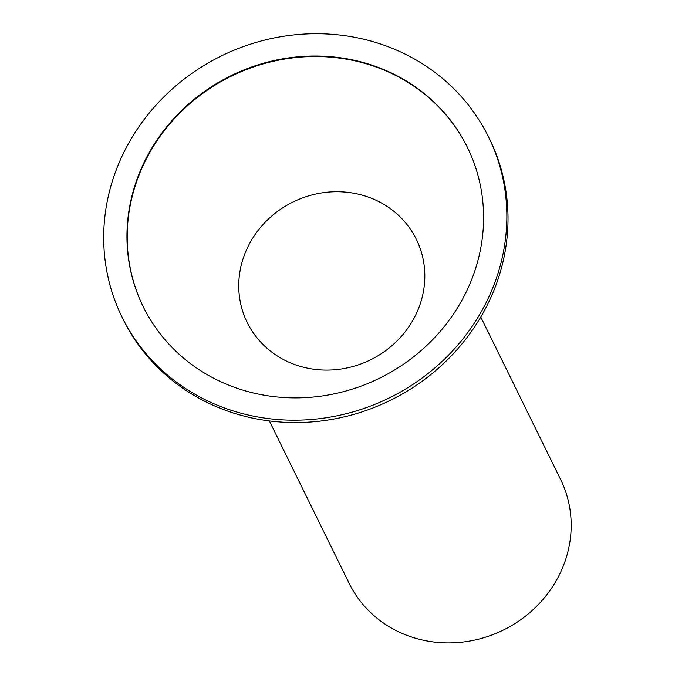 <?xml version="1.0" encoding="UTF-8"?>
<svg xmlns="http://www.w3.org/2000/svg" width="675" height="675" viewBox="0 0 675 675"><rect width="100%" height="100%" fill="white"/><g stroke="black" fill="none" stroke-linecap="round" stroke-linejoin="round"><path stroke-width="1.01" d="M480.786 317.022L560.613 479.469A117.796 109.898 153.8 0 1 510.038 626.518A117.796 109.898 153.8 0 1 356.24 595.569A117.796 109.898 153.8 0 1 349.169 583.377L269.342 420.922M252.872 332.218A94.238 87.919 153.8 0 1 247.21 322.464A94.238 87.919 153.8 0 1 287.668 204.829A94.238 87.919 153.8 0 1 410.704 229.584A94.238 87.919 153.8 0 1 416.365 239.347A94.238 87.919 153.8 0 1 375.907 356.982A94.238 87.919 153.8 0 1 252.872 332.218M122.023 316.997L123.196 319.376A204.179 190.485 -26.2 0 0 135.447 340.512A204.179 190.485 -26.2 0 0 402.03 394.166A204.179 190.485 -26.2 0 0 489.687 139.278L488.523 136.907A204.179 190.485 153.8 0 1 400.866 391.787A204.179 190.485 153.8 0 1 134.283 338.133A204.179 190.485 153.8 0 1 122.023 316.997A204.179 190.485 153.8 0 1 209.689 62.117A204.179 190.485 153.8 0 1 476.263 115.771A204.179 190.485 153.8 0 1 488.523 136.907M143.294 306.863A180.622 168.505 153.8 0 1 221.096 81.565A180.622 168.505 153.8 0 1 456.789 129.102A180.622 168.505 153.8 0 1 467.505 147.547M154.01 325.308A180.622 168.505 153.8 0 1 143.168 306.61A180.622 168.505 153.8 0 1 220.717 81.135A180.622 168.505 153.8 0 1 456.536 128.596A180.622 168.505 153.8 0 1 467.378 147.293A180.622 168.505 153.8 0 1 389.829 372.769A180.622 168.505 153.8 0 1 154.01 325.308"/></g></svg>
